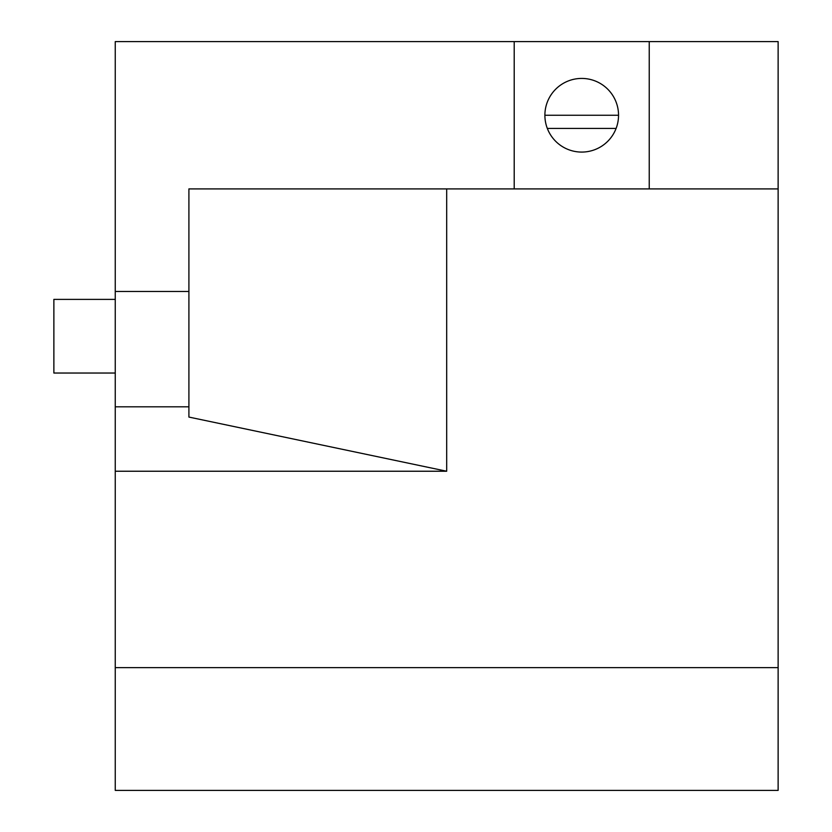<?xml version="1.0" encoding="UTF-8"?>
<svg xmlns="http://www.w3.org/2000/svg" width="832" height="832" viewBox="0 0 832 832"><rect width="100%" height="100%" fill="white"/><g stroke="black" fill="none" stroke-linecap="round" stroke-linejoin="round"><path stroke-width="1.25" d="M115.253 299.385L53.872 299.385L53.872 373.038L115.253 373.038M618.54 115.253A36.826 36.826 0 0 1 581.714 152.079A36.826 36.826 0 0 1 544.887 115.253A36.826 36.826 0 0 1 581.714 78.426A36.826 36.826 0 0 1 618.54 115.253L544.887 115.253M514.207 188.906L514.207 41.6L649.23 41.6L649.23 188.906L188.906 188.906L188.906 291.46L115.253 291.46L115.253 790.4L778.128 790.4L778.128 667.649L115.253 667.649M649.23 188.906L778.128 188.906L778.128 41.6L649.23 41.6M514.207 41.6L115.253 41.6L115.253 291.46M115.253 471.234L446.69 471.234L188.906 417.071L188.906 291.46M446.69 471.234L446.69 188.906M778.128 188.906L778.128 667.649M616.117 128.409L547.321 128.409M115.253 406.806L188.906 406.806"/></g></svg>
